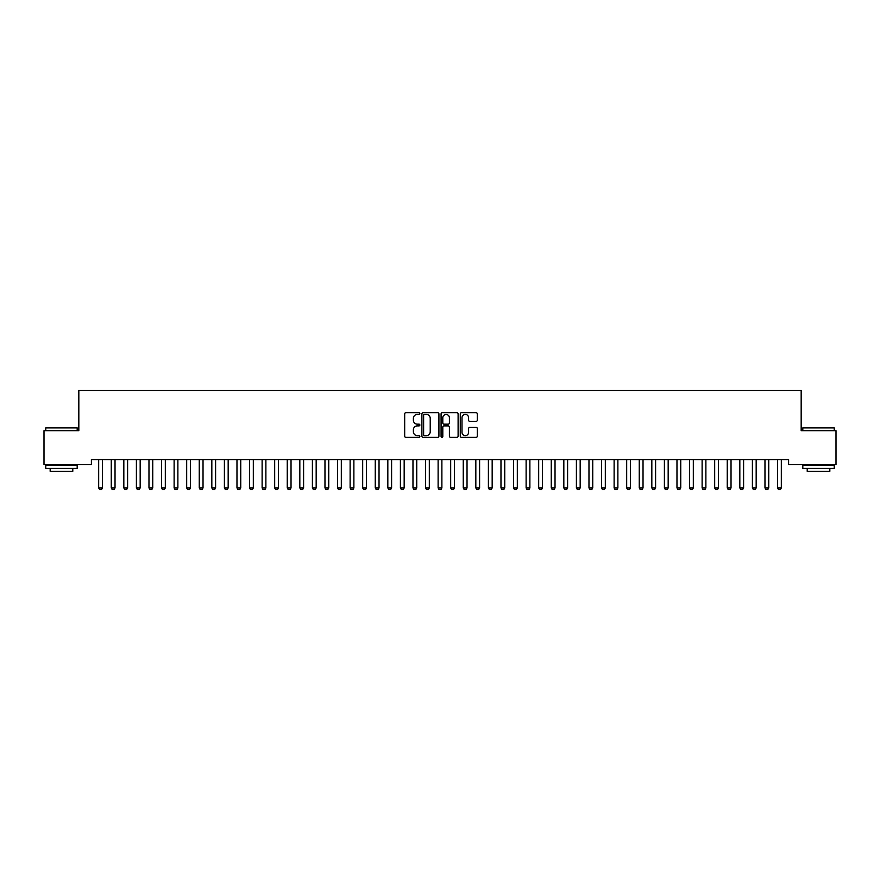 <?xml version="1.0" encoding="UTF-8"?>
<svg xmlns="http://www.w3.org/2000/svg" width="880" height="880" viewBox="0 0 880 880"><rect width="100%" height="100%" fill="white"/><g stroke="black" fill="none" stroke-linecap="round" stroke-linejoin="round"><path stroke-width="1.32" d="M419.881 413.556A0.869 0.869 0 0 0 419.023 412.687L405.911 412.687A1.232 1.232 0 0 0 404.679 413.919L404.679 436.128A1.232 1.232 0 0 0 405.911 437.371L419.023 437.371A0.869 0.869 0 0 0 419.881 436.502A0.869 0.869 0 0 0 419.023 435.644L417.329 435.644A3.949 3.949 0 0 1 413.38 431.695L413.38 429.836A3.949 3.949 0 0 1 417.329 425.887L419.023 425.887A0.869 0.869 0 0 0 419.881 425.029A0.869 0.869 0 0 0 419.023 424.16L417.329 424.16A3.949 3.949 0 0 1 413.38 420.211L413.38 418.363A3.949 3.949 0 0 1 417.329 414.414L419.023 414.414A0.869 0.869 0 0 0 419.881 413.556M476.058 421.388A1.232 1.232 0 0 0 477.301 420.156L477.301 413.919A1.232 1.232 0 0 0 476.058 412.687L461.505 412.687A1.232 1.232 0 0 0 460.273 413.919L460.273 436.128A1.232 1.232 0 0 0 461.505 437.371L476.058 437.371A1.232 1.232 0 0 0 477.301 436.128L477.301 428.604A1.232 1.232 0 0 0 476.058 427.372L469.832 427.372A1.232 1.232 0 0 0 468.6 428.604L468.6 432.344A3.3 3.3 0 0 1 465.3 435.644A3.3 3.3 0 0 1 462 432.344L462 417.714A3.3 3.3 0 0 1 465.3 414.414A3.3 3.3 0 0 1 468.6 417.714L468.6 420.156A1.232 1.232 0 0 0 469.832 421.388L476.058 421.388M788.601 459.602L91.399 459.602L91.399 464.629L44 464.629L44 430.683L78.826 430.683L78.826 390.456L801.174 390.456L801.174 430.683L836 430.683L836 464.629L788.601 464.629L788.601 459.602M438.922 413.919A1.232 1.232 0 0 0 437.69 412.687L423.126 412.687A1.232 1.232 0 0 0 421.894 413.919L421.894 436.128A1.232 1.232 0 0 0 423.126 437.371L437.69 437.371A1.232 1.232 0 0 0 438.922 436.128L438.922 413.919M442.31 412.687L456.874 412.687A1.232 1.232 0 0 1 458.106 413.919L458.106 436.128A1.232 1.232 0 0 1 456.874 437.371L450.648 437.371A1.232 1.232 0 0 1 449.405 436.128L449.405 427.13A1.232 1.232 0 0 0 448.173 425.887L444.037 425.887A1.232 1.232 0 0 0 442.805 427.13L442.805 436.502A0.869 0.869 0 0 1 441.947 437.371A0.869 0.869 0 0 1 441.078 436.502L441.078 413.919A1.232 1.232 0 0 1 442.31 412.687M424.479 414.414A0.869 0.869 0 0 0 423.621 415.283L423.621 434.775A0.869 0.869 0 0 0 424.479 435.644L426.272 435.644A3.949 3.949 0 0 0 430.221 431.695L430.221 418.363A3.949 3.949 0 0 0 426.272 414.414L424.479 414.414M449.405 417.78A3.3 3.3 0 0 0 446.105 414.48A3.3 3.3 0 0 0 442.805 417.78L442.805 422.928A1.232 1.232 0 0 0 444.037 424.16L448.173 424.16A1.232 1.232 0 0 0 449.405 422.928L449.405 417.78M98.538 459.602L98.626 459.877A1.254 1.254 0 0 1 98.681 460.251L98.681 487.905L102.454 487.905L102.454 460.251A1.254 1.254 0 0 1 102.52 459.877L102.608 459.602M102.454 487.905L101.519 489.544L99.627 489.544L98.681 487.905M111.111 459.602L111.199 459.877A1.254 1.254 0 0 1 111.254 460.251L111.254 487.905L115.027 487.905L115.027 460.251A1.254 1.254 0 0 1 115.093 459.877L115.17 459.602M115.027 487.905L114.081 489.544L112.2 489.544L111.254 487.905M123.684 459.602L123.772 459.877A1.254 1.254 0 0 1 123.827 460.251L123.827 487.905L127.6 487.905L127.6 460.251A1.254 1.254 0 0 1 127.655 459.877L127.743 459.602M127.6 487.905L126.654 489.544L124.773 489.544L123.827 487.905M45.76 427.922L77.187 427.922L45.76 427.922L45.76 430.683M77.187 468.402L45.76 468.402L45.76 465.256L77.187 465.256L77.187 468.402M72.787 468.402L72.787 471.295L50.16 471.295L50.16 468.402M802.813 427.922L834.24 427.922L802.813 427.922L802.813 430.683M834.24 468.402L802.813 468.402L802.813 465.256L834.24 465.256L834.24 468.402M829.84 468.402L829.84 471.295L807.213 471.295L807.213 468.402M136.257 459.602L136.345 459.877A1.254 1.254 0 0 1 136.4 460.251L136.4 487.905L140.173 487.905L140.173 460.251A1.254 1.254 0 0 1 140.228 459.877L140.316 459.602M140.173 487.905L139.227 489.544L137.346 489.544L136.4 487.905M148.83 459.602L148.907 459.877A1.254 1.254 0 0 1 148.973 460.251L148.973 487.905L152.746 487.905L152.746 460.251A1.254 1.254 0 0 1 152.801 459.877L152.889 459.602M152.746 487.905L151.8 489.544L149.919 489.544L148.973 487.905M161.392 459.602L161.48 459.877A1.254 1.254 0 0 1 161.546 460.251L161.546 487.905L165.319 487.905L165.319 460.251A1.254 1.254 0 0 1 165.374 459.877L165.462 459.602M165.319 487.905L164.373 489.544L162.481 489.544L161.546 487.905M173.965 459.602L174.053 459.877A1.254 1.254 0 0 1 174.119 460.251L174.119 487.905L177.881 487.905L177.881 460.251A1.254 1.254 0 0 1 177.947 459.877L178.035 459.602M177.881 487.905L176.946 489.544L175.054 489.544L174.119 487.905M186.538 459.602L186.626 459.877A1.254 1.254 0 0 1 186.681 460.251L186.681 487.905L190.454 487.905L190.454 460.251A1.254 1.254 0 0 1 190.52 459.877L190.608 459.602M190.454 487.905L189.519 489.544L187.627 489.544L186.681 487.905M199.111 459.602L199.199 459.877A1.254 1.254 0 0 1 199.254 460.251L199.254 487.905L203.027 487.905L203.027 460.251A1.254 1.254 0 0 1 203.093 459.877L203.17 459.602M203.027 487.905L202.081 489.544L200.2 489.544L199.254 487.905M211.684 459.602L211.772 459.877A1.254 1.254 0 0 1 211.827 460.251L211.827 487.905L215.6 487.905L215.6 460.251A1.254 1.254 0 0 1 215.655 459.877L215.743 459.602M215.6 487.905L214.654 489.544L212.773 489.544L211.827 487.905M224.257 459.602L224.345 459.877A1.254 1.254 0 0 1 224.4 460.251L224.4 487.905L228.173 487.905L228.173 460.251A1.254 1.254 0 0 1 228.228 459.877L228.316 459.602M228.173 487.905L227.227 489.544L225.346 489.544L224.4 487.905M236.83 459.602L236.907 459.877A1.254 1.254 0 0 1 236.973 460.251L236.973 487.905L240.746 487.905L240.746 460.251A1.254 1.254 0 0 1 240.801 459.877L240.889 459.602M240.746 487.905L239.8 489.544L237.919 489.544L236.973 487.905M249.392 459.602L249.48 459.877A1.254 1.254 0 0 1 249.546 460.251L249.546 487.905L253.319 487.905L253.319 460.251A1.254 1.254 0 0 1 253.374 459.877L253.462 459.602M253.319 487.905L252.373 489.544L250.481 489.544L249.546 487.905M261.965 459.602L262.053 459.877A1.254 1.254 0 0 1 262.119 460.251L262.119 487.905L265.881 487.905L265.881 460.251A1.254 1.254 0 0 1 265.947 459.877L266.035 459.602M265.881 487.905L264.946 489.544L263.054 489.544L262.119 487.905M274.538 459.602L274.626 459.877A1.254 1.254 0 0 1 274.681 460.251L274.681 487.905L278.454 487.905L278.454 460.251A1.254 1.254 0 0 1 278.52 459.877L278.608 459.602M278.454 487.905L277.519 489.544L275.627 489.544L274.681 487.905M287.111 459.602L287.199 459.877A1.254 1.254 0 0 1 287.254 460.251L287.254 487.905L291.027 487.905L291.027 460.251A1.254 1.254 0 0 1 291.093 459.877L291.17 459.602M291.027 487.905L290.081 489.544L288.2 489.544L287.254 487.905M299.684 459.602L299.772 459.877A1.254 1.254 0 0 1 299.827 460.251L299.827 487.905L303.6 487.905L303.6 460.251A1.254 1.254 0 0 1 303.655 459.877L303.743 459.602M303.6 487.905L302.654 489.544L300.773 489.544L299.827 487.905M312.257 459.602L312.345 459.877A1.254 1.254 0 0 1 312.4 460.251L312.4 487.905L316.173 487.905L316.173 460.251A1.254 1.254 0 0 1 316.228 459.877L316.316 459.602M316.173 487.905L315.227 489.544L313.346 489.544L312.4 487.905M324.83 459.602L324.907 459.877A1.254 1.254 0 0 1 324.973 460.251L324.973 487.905L328.746 487.905L328.746 460.251A1.254 1.254 0 0 1 328.801 459.877L328.889 459.602M328.746 487.905L327.8 489.544L325.919 489.544L324.973 487.905M337.392 459.602L337.48 459.877A1.254 1.254 0 0 1 337.546 460.251L337.546 487.905L341.319 487.905L341.319 460.251A1.254 1.254 0 0 1 341.374 459.877L341.462 459.602M341.319 487.905L340.373 489.544L338.481 489.544L337.546 487.905M349.965 459.602L350.053 459.877A1.254 1.254 0 0 1 350.119 460.251L350.119 487.905L353.881 487.905L353.881 460.251A1.254 1.254 0 0 1 353.947 459.877L354.035 459.602M353.881 487.905L352.946 489.544L351.054 489.544L350.119 487.905M362.538 459.602L362.626 459.877A1.254 1.254 0 0 1 362.681 460.251L362.681 487.905L366.454 487.905L366.454 460.251A1.254 1.254 0 0 1 366.52 459.877L366.608 459.602M366.454 487.905L365.519 489.544L363.627 489.544L362.681 487.905M375.111 459.602L375.199 459.877A1.254 1.254 0 0 1 375.254 460.251L375.254 487.905L379.027 487.905L379.027 460.251A1.254 1.254 0 0 1 379.093 459.877L379.17 459.602M379.027 487.905L378.081 489.544L376.2 489.544L375.254 487.905M387.684 459.602L387.772 459.877A1.254 1.254 0 0 1 387.827 460.251L387.827 487.905L391.6 487.905L391.6 460.251A1.254 1.254 0 0 1 391.655 459.877L391.743 459.602M391.6 487.905L390.654 489.544L388.773 489.544L387.827 487.905M400.257 459.602L400.345 459.877A1.254 1.254 0 0 1 400.4 460.251L400.4 487.905L404.173 487.905L404.173 460.251A1.254 1.254 0 0 1 404.228 459.877L404.316 459.602M404.173 487.905L403.227 489.544L401.346 489.544L400.4 487.905M412.83 459.602L412.907 459.877A1.254 1.254 0 0 1 412.973 460.251L412.973 487.905L416.746 487.905L416.746 460.251A1.254 1.254 0 0 1 416.801 459.877L416.889 459.602M416.746 487.905L415.8 489.544L413.919 489.544L412.973 487.905M425.392 459.602L425.48 459.877A1.254 1.254 0 0 1 425.546 460.251L425.546 487.905L429.319 487.905L429.319 460.251A1.254 1.254 0 0 1 429.374 459.877L429.462 459.602M429.319 487.905L428.373 489.544L426.481 489.544L425.546 487.905M437.965 459.602L438.053 459.877A1.254 1.254 0 0 1 438.119 460.251L438.119 487.905L441.881 487.905L441.881 460.251A1.254 1.254 0 0 1 441.947 459.877L442.035 459.602M441.881 487.905L440.946 489.544L439.054 489.544L438.119 487.905M450.538 459.602L450.626 459.877A1.254 1.254 0 0 1 450.681 460.251L450.681 487.905L454.454 487.905L454.454 460.251A1.254 1.254 0 0 1 454.52 459.877L454.608 459.602M454.454 487.905L453.519 489.544L451.627 489.544L450.681 487.905M463.111 459.602L463.199 459.877A1.254 1.254 0 0 1 463.254 460.251L463.254 487.905L467.027 487.905L467.027 460.251A1.254 1.254 0 0 1 467.093 459.877L467.17 459.602M467.027 487.905L466.081 489.544L464.2 489.544L463.254 487.905M475.684 459.602L475.772 459.877A1.254 1.254 0 0 1 475.827 460.251L475.827 487.905L479.6 487.905L479.6 460.251A1.254 1.254 0 0 1 479.655 459.877L479.743 459.602M479.6 487.905L478.654 489.544L476.773 489.544L475.827 487.905M488.257 459.602L488.345 459.877A1.254 1.254 0 0 1 488.4 460.251L488.4 487.905L492.173 487.905L492.173 460.251A1.254 1.254 0 0 1 492.228 459.877L492.316 459.602M492.173 487.905L491.227 489.544L489.346 489.544L488.4 487.905M500.83 459.602L500.907 459.877A1.254 1.254 0 0 1 500.973 460.251L500.973 487.905L504.746 487.905L504.746 460.251A1.254 1.254 0 0 1 504.801 459.877L504.889 459.602M504.746 487.905L503.8 489.544L501.919 489.544L500.973 487.905M513.392 459.602L513.48 459.877A1.254 1.254 0 0 1 513.546 460.251L513.546 487.905L517.319 487.905L517.319 460.251A1.254 1.254 0 0 1 517.374 459.877L517.462 459.602M517.319 487.905L516.373 489.544L514.481 489.544L513.546 487.905M525.965 459.602L526.053 459.877A1.254 1.254 0 0 1 526.119 460.251L526.119 487.905L529.881 487.905L529.881 460.251A1.254 1.254 0 0 1 529.947 459.877L530.035 459.602M529.881 487.905L528.946 489.544L527.054 489.544L526.119 487.905M538.538 459.602L538.626 459.877A1.254 1.254 0 0 1 538.681 460.251L538.681 487.905L542.454 487.905L542.454 460.251A1.254 1.254 0 0 1 542.52 459.877L542.608 459.602M542.454 487.905L541.519 489.544L539.627 489.544L538.681 487.905M551.111 459.602L551.199 459.877A1.254 1.254 0 0 1 551.254 460.251L551.254 487.905L555.027 487.905L555.027 460.251A1.254 1.254 0 0 1 555.093 459.877L555.17 459.602M555.027 487.905L554.081 489.544L552.2 489.544L551.254 487.905M563.684 459.602L563.772 459.877A1.254 1.254 0 0 1 563.827 460.251L563.827 487.905L567.6 487.905L567.6 460.251A1.254 1.254 0 0 1 567.655 459.877L567.743 459.602M567.6 487.905L566.654 489.544L564.773 489.544L563.827 487.905M576.257 459.602L576.345 459.877A1.254 1.254 0 0 1 576.4 460.251L576.4 487.905L580.173 487.905L580.173 460.251A1.254 1.254 0 0 1 580.228 459.877L580.316 459.602M580.173 487.905L579.227 489.544L577.346 489.544L576.4 487.905M588.83 459.602L588.907 459.877A1.254 1.254 0 0 1 588.973 460.251L588.973 487.905L592.746 487.905L592.746 460.251A1.254 1.254 0 0 1 592.801 459.877L592.889 459.602M592.746 487.905L591.8 489.544L589.919 489.544L588.973 487.905M601.392 459.602L601.48 459.877A1.254 1.254 0 0 1 601.546 460.251L601.546 487.905L605.319 487.905L605.319 460.251A1.254 1.254 0 0 1 605.374 459.877L605.462 459.602M605.319 487.905L604.373 489.544L602.481 489.544L601.546 487.905M613.965 459.602L614.053 459.877A1.254 1.254 0 0 1 614.119 460.251L614.119 487.905L617.881 487.905L617.881 460.251A1.254 1.254 0 0 1 617.947 459.877L618.035 459.602M617.881 487.905L616.946 489.544L615.054 489.544L614.119 487.905M626.538 459.602L626.626 459.877A1.254 1.254 0 0 1 626.681 460.251L626.681 487.905L630.454 487.905L630.454 460.251A1.254 1.254 0 0 1 630.52 459.877L630.608 459.602M630.454 487.905L629.519 489.544L627.627 489.544L626.681 487.905M639.111 459.602L639.199 459.877A1.254 1.254 0 0 1 639.254 460.251L639.254 487.905L643.027 487.905L643.027 460.251A1.254 1.254 0 0 1 643.093 459.877L643.17 459.602M643.027 487.905L642.081 489.544L640.2 489.544L639.254 487.905M651.684 459.602L651.772 459.877A1.254 1.254 0 0 1 651.827 460.251L651.827 487.905L655.6 487.905L655.6 460.251A1.254 1.254 0 0 1 655.655 459.877L655.743 459.602M655.6 487.905L654.654 489.544L652.773 489.544L651.827 487.905M664.257 459.602L664.345 459.877A1.254 1.254 0 0 1 664.4 460.251L664.4 487.905L668.173 487.905L668.173 460.251A1.254 1.254 0 0 1 668.228 459.877L668.316 459.602M668.173 487.905L667.227 489.544L665.346 489.544L664.4 487.905M676.83 459.602L676.907 459.877A1.254 1.254 0 0 1 676.973 460.251L676.973 487.905L680.746 487.905L680.746 460.251A1.254 1.254 0 0 1 680.801 459.877L680.889 459.602M680.746 487.905L679.8 489.544L677.919 489.544L676.973 487.905M689.392 459.602L689.48 459.877A1.254 1.254 0 0 1 689.546 460.251L689.546 487.905L693.319 487.905L693.319 460.251A1.254 1.254 0 0 1 693.374 459.877L693.462 459.602M693.319 487.905L692.373 489.544L690.481 489.544L689.546 487.905M701.965 459.602L702.053 459.877A1.254 1.254 0 0 1 702.119 460.251L702.119 487.905L705.881 487.905L705.881 460.251A1.254 1.254 0 0 1 705.947 459.877L706.035 459.602M705.881 487.905L704.946 489.544L703.054 489.544L702.119 487.905M714.538 459.602L714.626 459.877A1.254 1.254 0 0 1 714.681 460.251L714.681 487.905L718.454 487.905L718.454 460.251A1.254 1.254 0 0 1 718.52 459.877L718.608 459.602M718.454 487.905L717.519 489.544L715.627 489.544L714.681 487.905M727.111 459.602L727.199 459.877A1.254 1.254 0 0 1 727.254 460.251L727.254 487.905L731.027 487.905L731.027 460.251A1.254 1.254 0 0 1 731.093 459.877L731.17 459.602M731.027 487.905L730.081 489.544L728.2 489.544L727.254 487.905M739.684 459.602L739.772 459.877A1.254 1.254 0 0 1 739.827 460.251L739.827 487.905L743.6 487.905L743.6 460.251A1.254 1.254 0 0 1 743.655 459.877L743.743 459.602M743.6 487.905L742.654 489.544L740.773 489.544L739.827 487.905M752.257 459.602L752.345 459.877A1.254 1.254 0 0 1 752.4 460.251L752.4 487.905L756.173 487.905L756.173 460.251A1.254 1.254 0 0 1 756.228 459.877L756.316 459.602M756.173 487.905L755.227 489.544L753.346 489.544L752.4 487.905M764.83 459.602L764.907 459.877A1.254 1.254 0 0 1 764.973 460.251L764.973 487.905L768.746 487.905L768.746 460.251A1.254 1.254 0 0 1 768.801 459.877L768.889 459.602M768.746 487.905L767.8 489.544L765.919 489.544L764.973 487.905M777.392 459.602L777.48 459.877A1.254 1.254 0 0 1 777.546 460.251L777.546 487.905L781.319 487.905L781.319 460.251A1.254 1.254 0 0 1 781.374 459.877L781.462 459.602M781.319 487.905L780.373 489.544L778.481 489.544L777.546 487.905M77.187 430.683L77.187 427.922M70.026 465.256L70.026 464.629M52.921 465.256L52.921 464.629M834.24 430.683L834.24 427.922M827.079 465.256L827.079 464.629M809.974 465.256L809.974 464.629"/></g></svg>
